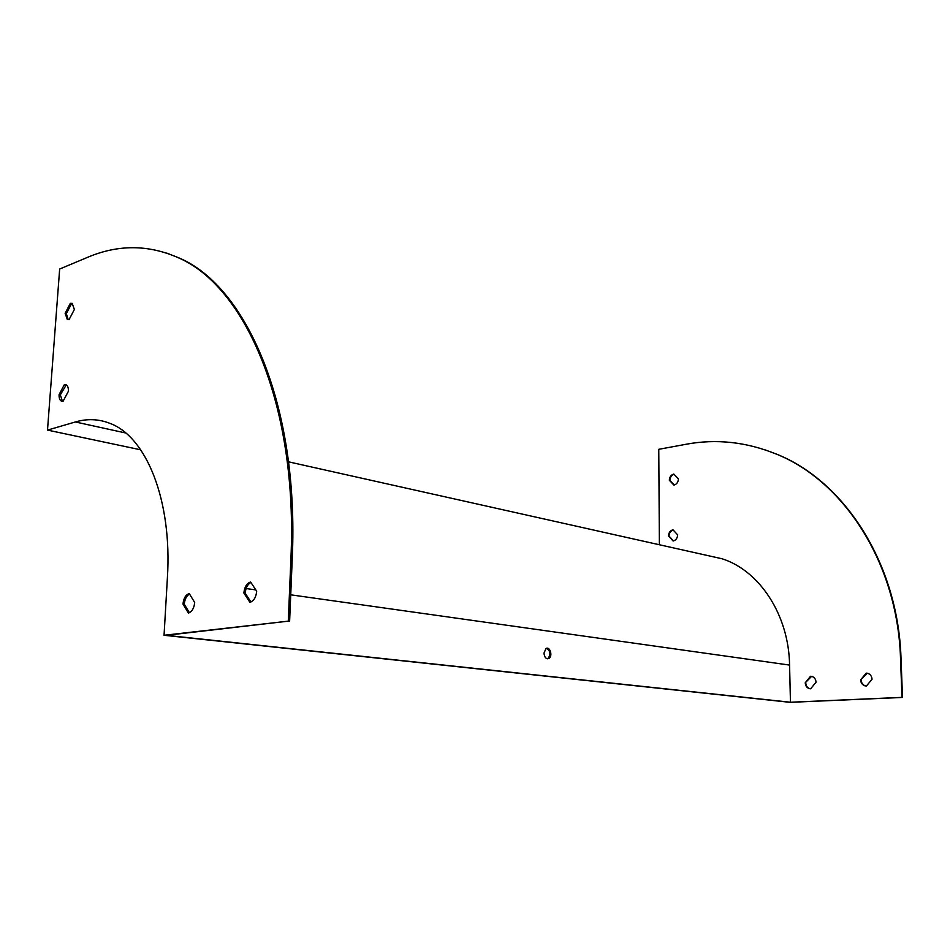 <?xml version="1.0" encoding="UTF-8"?>
<svg xmlns="http://www.w3.org/2000/svg" width="950" height="950" viewBox="0 0 950 950"><rect width="100%" height="100%" fill="white"/><g stroke="black" fill="none" stroke-linecap="round" stroke-linejoin="round"><path stroke-width="1.43" d="M764.441 449.623L776.969 454.302C843.742 480.997 898.011 562.519 901.016 658.231L902.5 697.443L790.139 702.335L164.053 635.277L167.402 577.719C172.342 500.163 146.193 436.596 109.903 423.344C98.729 418.962 87.222 418.499 75.382 421.966L47.5 430.101L140.731 449.825M547.402 658.789L547.984 658.54C550.952 654.384 550.477 650.988 546.582 648.328M164.053 635.277L288.289 621.146L166.274 635.324L790.447 702.24L789.581 665.083C788.821 614.686 759.394 570.677 722.166 558.79L705.696 555.109M543.982 653.089L545.989 648.589C549.967 645.905 553.019 656.307 548.886 658.469C546.107 659.252 544.469 657.459 543.982 653.089M673.004 529.803L677.659 534.886C677.374 538.27 675.842 540.312 673.099 541.001L668.456 535.919C668.741 532.546 670.261 530.504 673.004 529.803M678.454 478.919C678.169 482.267 676.649 484.334 673.918 485.094L669.311 480.225C669.596 476.888 671.104 474.834 673.823 474.05L678.454 478.919M805.208 682.812L810.552 676.269L811.977 676.436C814.447 677.314 815.801 679.25 816.038 682.231L810.659 688.786L809.305 688.631C806.811 687.764 805.434 685.817 805.208 682.812L811.597 676.352M860.605 679.867L866.21 673.134L867.825 673.348C870.378 674.274 871.791 676.246 872.053 679.262L866.412 686.007L864.868 685.817C862.279 684.891 860.854 682.908 860.605 679.867L867.362 673.229M659.383 544.754L658.766 449.303L686.054 444.267C716.324 438.639 746.451 441.928 776.447 454.136C843.232 480.831 897.512 562.388 900.517 658.148L901.989 697.371L790.447 702.24M288.289 621.146L290.926 558.422C298.003 404.938 245.159 286.354 178.351 257.759C148.319 244.459 117.931 244.364 87.186 257.498L59.66 269.028L47.5 430.101M673.467 540.942L669.002 536.038C669.239 532.879 670.629 530.86 673.182 529.993M674.251 485.034L669.845 480.367C670.094 477.221 671.484 475.19 674.037 474.276M810.231 688.786L809.839 688.691C807.334 687.824 805.968 685.888 805.731 682.884M865.866 685.995L865.391 685.876C862.79 684.962 861.377 682.979 861.116 679.939M188.385 613.023C191.936 611.895 194.037 608.38 194.703 602.478L189.228 593.548C185.713 594.724 183.623 598.227 182.97 604.069L188.385 613.023M249.898 602.3C253.769 601.089 256.025 597.408 256.69 591.244L250.61 581.994C246.774 583.241 244.53 586.91 243.877 593.002L249.898 602.3M59.09 394.582C58.959 398.086 59.755 400.282 61.477 401.161L63.116 401.197L68.388 391.305C68.507 387.814 67.723 385.617 66.013 384.738L64.327 384.714L59.09 394.582L60.313 394.867L62.451 401.327M65.134 313.31L67.319 319.473L69.136 319.473L74.361 309.474L72.188 303.335L70.324 303.347L65.134 313.31L66.334 313.642L68.222 319.651M189.537 594.047C186.521 595.769 184.763 599.165 184.276 604.236L189.418 612.714M250.931 582.481C247.606 584.262 245.694 587.836 245.195 593.192L250.919 602.003M66.274 384.869L60.313 394.867M72.485 303.489L71.523 303.679L66.334 313.642M166.678 253.068L179.574 258.163C246.418 286.757 299.286 405.27 292.244 558.636L289.619 621.312M71.523 303.679L70.324 303.347M65.55 384.999L64.327 384.714M245.195 593.192L243.877 593.002M184.276 604.236L182.97 604.069M246.098 588.537L255.799 589.903M290.724 594.819L789.581 665.083M125.768 433.01L75.382 421.966M290.926 558.422L292.244 558.636M288.551 461.843L722.166 558.79M178.351 257.759L179.574 258.163M62.166 401.327L61.477 401.161M548.886 658.469L547.984 658.54"/></g></svg>
